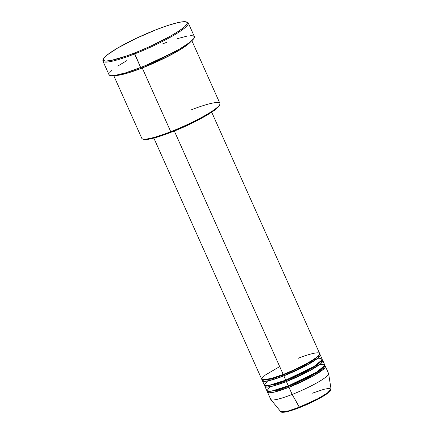 <?xml version="1.0" encoding="UTF-8"?>
<svg xmlns="http://www.w3.org/2000/svg" width="434" height="434" viewBox="0 0 434 434"><rect width="100%" height="100%" fill="white"/><g stroke="black" fill="none" stroke-linecap="round" stroke-linejoin="round"><path stroke-width="0.65" d="M312.323 393.193L323.791 389.325L328.793 388.381L331.05 389.07L327.426 392.987L317.938 398.678L299.297 407.195L299.682 407.559L317.135 399.622L326.314 394.246L330.562 390.242M279.702 366.584L265.299 375.057L261.941 378.258L262.467 379.815L271.711 378.383L283.196 374.406A31.693 4.519 -24.1 0 0 319.603 353.428L211.7 112.194M283.234 374.379L283.706 374.922L271.608 379.05L262.939 379.907L271.608 379.05L283.706 374.922L283.841 375.839L269.633 380.542L263.926 381.372L262.505 379.826A31.693 4.519 155.9 0 0 262.386 380.737L264.311 385.034A31.693 4.519 -24.1 0 0 285.762 380.13A31.693 4.519 -24.1 0 0 322.169 359.151L320.249 354.855A31.693 4.519 155.9 0 1 283.841 375.839L285.762 380.13L283.841 375.839A31.693 4.519 155.9 0 1 262.386 380.737M267.577 380.998L264.317 385.05L268.912 385.397L285.762 380.13L313.787 366.611L322.169 359.775L321.014 358.555L316.977 358.896M322.809 360.583A31.693 4.519 155.9 0 0 322.05 360.063L320.813 363.594L310.164 370.506L286.402 381.562L285.832 380.103L286.266 380.645L274.169 384.774L265.499 385.636L274.169 384.774L286.266 380.645L286.402 381.562L272.194 386.271L266.492 387.095L265.065 385.555A31.693 4.519 155.9 0 0 264.952 386.466L266.872 390.763A31.693 4.519 -24.1 0 0 288.322 385.859A31.693 4.519 -24.1 0 0 324.73 364.88L322.809 360.583A31.693 4.519 155.9 0 1 286.402 381.562L288.322 385.859L286.402 381.562A31.693 4.519 155.9 0 1 264.952 386.466M270.138 386.721L266.877 390.779L271.472 391.126L288.322 385.859L316.348 372.334L324.73 365.504L323.58 364.283L319.543 364.62M325.37 366.312A31.693 4.519 155.9 0 0 324.61 365.791L323.373 369.323L312.724 376.229L288.963 387.291L288.393 385.831L288.827 386.374L276.735 390.502L268.06 391.359L276.735 390.502L288.827 386.374L288.963 387.291L274.755 391.994L269.053 392.824L267.632 391.278A31.693 4.519 155.9 0 0 267.512 392.19L270.713 399.351A31.693 4.519 -24.1 0 0 292.163 394.446L299.297 407.195A27.602 3.939 -24.1 0 0 331.05 389.07L330.307 390.958C329.959 391.403 328.826 392.841 322.679 396.557C315.957 400.479 308.292 404.146 299.682 407.553L292.163 394.446A31.693 4.519 -24.1 0 0 328.571 373.468L325.37 366.312A31.693 4.519 155.9 0 1 288.963 387.291L292.163 394.446L288.963 387.291A31.693 4.519 155.9 0 1 267.512 392.19M277.478 383.792L280.445 382.11M190.938 109.981A42.782 6.103 155.9 0 1 219.848 104.35A42.782 6.103 155.9 0 1 170.746 131.686L171.256 132.202A41.989 5.989 -24.1 0 0 219.447 105.37A41.989 5.989 -24.1 0 0 219.566 104.898M102.95 61.178L109.037 74.778A46.747 6.667 -24.1 0 0 140.676 67.547L134.589 53.946A46.747 6.667 -24.1 0 0 187.455 22.324L186.425 21.944A45.955 6.553 155.9 0 1 134.459 53.029L140.676 67.547A46.747 6.667 -24.1 0 0 194.378 36.602L188.291 23.002A46.747 6.667 155.9 0 1 134.589 53.946A46.747 6.667 155.9 0 1 102.95 61.178A46.747 6.667 155.9 0 1 103.276 59.561M103.406 59.084L103.004 60.104A46.747 6.667 -24.1 0 0 134.589 53.946L134.459 53.029A45.955 6.553 155.9 0 1 103.406 59.084A45.955 6.553 155.9 0 1 156.142 29.718L135.723 38.583L117.56 48.098L107.589 54.673L104.692 57.25L103.824 58.319L103.292 59.952L103.634 60.505L105.511 61.053L111.158 60.456L126.744 55.905L138.489 51.418L150.826 46.069L169.813 36.499L178.672 31.167L184.651 26.718L187.244 23.534L187.309 22.801L186.229 21.879L181.683 21.906L176.877 22.866L167.464 25.611L156.142 29.718A45.955 6.553 155.9 0 1 186.425 21.944M113.746 75.614L141.788 138.305A42.782 6.103 -24.1 0 0 170.746 131.686L142.249 67.975L168.023 56.393L182.313 48.337L190.797 41.588A42.782 6.103 155.9 0 1 142.249 67.975L142.086 66.993L133.791 70.129L142.119 67.058L142.249 67.975L127.688 73.069L115.135 75.429A42.782 6.103 155.9 0 0 142.249 67.975L170.746 131.686A42.782 6.103 -24.1 0 0 219.897 103.363L191.855 40.677M283.266 374.379L283.706 374.922L304.375 365.488L314.992 359.157L319.261 354.714L314.992 359.157L304.375 365.488L283.706 374.922L283.841 375.839L307.603 364.777L318.252 357.871L319.489 354.339A31.693 4.519 155.9 0 1 320.249 354.855M171.62 132.055L174.327 131.019L283.196 374.406L174.327 131.019L185.616 126.218L195.143 121.547A31.693 4.519 155.9 0 1 174.327 131.019A31.693 4.519 155.9 0 1 171.848 131.969M186.864 22.167A46.747 6.667 155.9 0 1 188.291 23.002M331.05 389.07L328.619 373.636A31.693 4.519 155.9 0 1 292.163 394.446A31.693 4.519 155.9 0 1 270.805 399.502L280.695 411.6A27.602 3.939 -24.1 0 0 299.297 407.195L288.36 410.922L280.695 411.6C280.896 412.251 282.154 412.446 284.46 412.181C288.008 411.665 293.08 410.125 299.682 407.553L299.644 407.559M302.069 406.593L311.645 402.361L322.25 396.801M323.976 395.759L329.032 392.168L330.545 390.307M282.143 412.11L287.606 411.535L297.42 408.41M162.734 43.834L166.732 42.31M177.707 38.561L186.441 36.282M190.634 35.686L193.336 35.859L194.437 36.798L193.9 38.458L190.07 42.169L179.926 48.852L161.453 58.536L144.777 65.908L125.708 72.825L114.695 75.494L111.229 75.706L110.073 75.521L108.972 74.588M109.514 72.928L111.674 70.601M117.76 66.076L126.771 60.657M219.495 105.245L217.125 108.158L209.221 113.779L197.047 120.581L182.454 127.531L171.256 132.202L157.808 136.943L147.918 139.341L143.578 139.303A41.989 5.989 -24.1 0 0 171.256 132.202L170.746 131.686A42.782 6.103 155.9 0 1 142.558 138.923L143.583 139.303M153.842 138.077L261.745 379.305A31.693 4.519 -24.1 0 0 283.196 374.406C291.089 371.526 312.768 361.517 318.681 355.419C323.835 349.62 306.648 354.8 298.153 358.327M142.119 67.058L174.408 51.961L142.119 67.058M309.23 369.231L312.464 368.14M288.827 386.374L309.502 376.94L320.113 370.609L324.382 366.166L320.113 370.609L309.502 376.94L288.827 386.374M286.266 380.645L306.936 371.211L317.552 364.885L321.822 360.442L317.552 364.885L306.936 371.211L286.266 380.645M219.848 104.35L219.447 105.37M313.381 361.376L309.849 362.444"/></g></svg>
